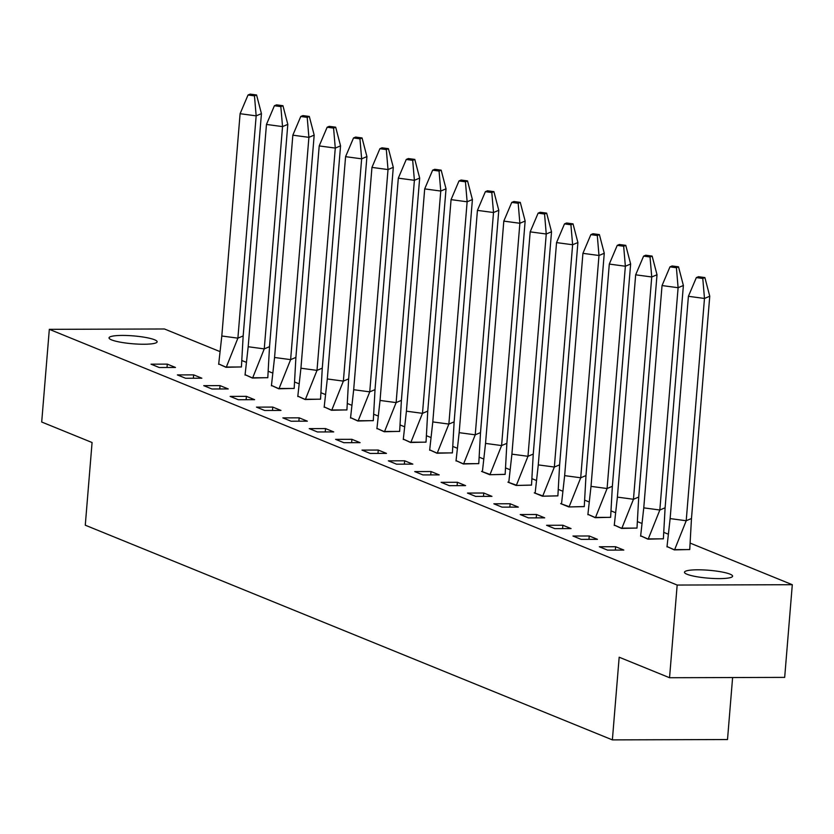 <?xml version="1.0" encoding="UTF-8"?>
<svg xmlns="http://www.w3.org/2000/svg" width="834" height="834" viewBox="0 0 834 834"><rect width="100%" height="100%" fill="white"/><g stroke="black" fill="none" stroke-linecap="round" stroke-linejoin="round"><path stroke-width="1.25" d="M687.049 574.272A24.134 3.951 -175.3 0 1 684.474 572.228A24.134 3.951 -175.3 0 1 703.125 569.914A24.134 3.951 -175.3 0 1 730.011 574.136A24.134 3.951 -175.3 0 1 732.586 576.179A24.134 3.951 -175.3 0 1 713.935 578.504A24.134 3.951 -175.3 0 1 687.049 574.272M111.61 339.897A24.134 3.951 -175.3 0 1 109.035 337.853A24.134 3.951 -175.3 0 1 127.685 335.539A24.134 3.951 -175.3 0 1 154.571 339.772A24.134 3.951 -175.3 0 1 157.136 341.804A24.134 3.951 -175.3 0 1 138.496 344.129A24.134 3.951 -175.3 0 1 111.61 339.897M732.606 677.542L727.509 739.539L612.375 739.883L85.276 525.201L92.074 442.531L41.7 422.014L49.321 329.336L164.454 328.982L219.206 351.281M242.371 360.726L245.571 362.029M268.746 371.464L271.947 372.767M295.111 382.201L298.322 383.504M321.486 392.939L324.687 394.253M347.851 403.687L351.062 404.99M374.226 414.425L377.437 415.728M400.601 425.163L403.802 426.476M426.966 435.911L430.177 437.214M453.342 446.649L456.552 447.952M479.717 457.386L482.917 458.7M506.082 468.135L509.293 469.438M532.457 478.872L535.657 480.175M558.832 489.61L562.033 490.913M585.197 500.358L588.408 501.661M611.572 511.096L614.773 512.399M637.947 521.834L641.148 523.137M664.312 532.572L667.523 533.885M690.688 543.32L792.3 584.707L677.166 585.051L49.321 329.336M677.166 585.051L669.546 677.729L784.679 677.385L792.3 584.707M457.376 482.281L441.103 482.323L449.297 485.669L465.581 485.617L457.376 482.281L457.105 485.638M483.751 493.019L467.467 493.071L475.672 496.407L491.956 496.355L483.751 493.019L483.48 496.386M404.636 460.795L388.352 460.848L396.557 464.184L412.84 464.131L404.636 460.795L404.365 464.163M431.011 471.533L414.727 471.585L422.932 474.921L439.205 474.88L431.011 471.533L430.73 474.9M562.867 525.243L546.583 525.295L554.787 528.631L571.061 528.579L562.867 525.243L562.585 528.61M589.242 535.981L572.958 536.033L581.152 539.369L597.436 539.327L589.242 535.981L588.96 539.348M615.607 546.729L599.333 546.77L607.527 550.117L623.811 550.065L615.607 546.729L615.336 550.086M510.127 503.757L493.843 503.809L502.047 507.145L518.321 507.103L510.127 503.757L509.845 507.124M536.491 514.505L520.218 514.547L528.412 517.893L544.696 517.841L536.491 514.505L536.22 517.862M246.405 396.348L230.132 396.4L238.326 399.736L254.61 399.684L246.405 396.348L246.134 399.715M272.781 407.086L256.497 407.138L264.701 410.484L280.975 410.432L272.781 407.086L272.499 410.453M193.665 374.873L177.381 374.914L185.586 378.261L201.859 378.209L193.665 374.873L193.384 378.229M220.04 385.61L203.757 385.662L211.951 388.998L228.235 388.946L220.04 385.61L219.759 388.978M351.896 439.309L335.612 439.362L343.817 442.698L360.09 442.656L351.896 439.309L351.614 442.677M378.261 450.058L361.987 450.099L370.181 453.446L386.465 453.394L378.261 450.058L377.99 453.415M299.156 417.834L282.872 417.886L291.066 421.222L307.35 421.17L299.156 417.834L298.874 421.201M325.521 428.572L309.247 428.624L317.441 431.96L333.725 431.908L325.521 428.572L325.25 431.939M167.29 364.124L151.017 364.177L159.211 367.513L175.494 367.471L167.29 364.124L167.019 367.492M218.696 363.968L226.014 367.314L241.433 366.918M245.071 374.716L252.379 378.052L267.808 377.656M403.302 439.164L410.609 442.5L426.038 442.103M376.926 428.415L384.245 431.762L399.663 431.366M456.042 460.639L463.35 463.985L478.779 463.589M429.666 449.901L436.985 453.237L452.414 452.841M297.811 396.192L305.129 399.538L320.548 399.142M271.446 385.454L278.754 388.8L294.183 388.404M350.551 417.678L357.869 421.014L373.298 420.617M324.186 406.94L331.494 410.276L346.923 409.88M614.272 525.086L621.58 528.433L637.009 528.037M587.897 514.349L595.215 517.685L610.644 517.288M667.012 546.572L674.331 549.908L689.749 549.512M640.648 535.824L647.955 539.171L663.384 538.774M516.402 485.461L531.519 485.127L533.249 454.071L527.974 456.302L516.423 485.179L507.896 482.125L516.1 485.461L531.529 485.065M490.027 474.723L505.143 474.39L506.874 443.334L501.599 445.564L490.048 474.442L481.531 471.387L489.725 474.723L505.154 474.327M569.142 506.947L584.259 506.613L585.989 475.557L580.714 477.788L569.163 506.665L560.646 503.611L568.84 506.947L584.269 506.551M542.767 496.209L557.883 495.876L559.624 464.819L554.349 467.04L542.788 495.917L534.271 492.863L542.465 496.209L557.894 495.813M669.546 677.729L619.172 657.213L612.375 739.883M243.163 335.925L237.888 338.156L226.337 367.033L241.422 366.981L243.163 335.925L261.438 113.632L256.163 115.863L237.888 338.156L221.813 335.998L218.664 364.322M218.706 363.937L226.316 367.314M261.438 113.632L256.57 94.972L254.464 95.868L256.163 115.863L240.098 113.705L221.813 335.998M256.57 94.972L250.137 94.117L248.032 95.003L240.098 113.705M254.464 95.868L248.032 95.003M269.528 346.663L264.253 348.893L252.702 377.771L267.797 377.719L269.528 346.663L287.813 124.37L282.538 126.601L264.253 348.893L248.188 346.736L245.04 375.06M245.071 374.674L252.681 378.052M287.813 124.37L282.945 105.72L280.829 106.606L282.538 126.601L266.463 124.443L248.188 346.736M282.945 105.72L276.513 104.855L274.407 105.741L266.463 124.443M280.829 106.606L274.407 105.741M295.903 357.411L290.628 359.631L279.077 388.508L294.173 388.456L295.903 357.411L314.178 135.118L308.903 137.339L290.628 359.631L274.563 357.484L271.415 385.808M271.446 385.412L279.056 388.79M314.178 135.118L309.31 116.458L307.204 117.344L308.903 137.339L292.838 135.181L274.563 357.484M309.31 116.458L302.888 115.592L300.772 116.489L292.838 135.181M307.204 117.344L300.772 116.489M322.278 368.148L317.003 370.379L305.452 399.257L320.537 399.205L322.278 368.148L340.553 145.856L335.278 148.077L317.003 370.379L300.928 368.221L297.78 396.546M297.821 396.15L305.421 399.538M340.553 145.856L335.685 127.195L333.579 128.092L335.278 148.077L319.203 145.929L300.928 368.221M335.685 127.195L329.253 126.341L327.147 127.227L319.203 145.929M333.579 128.092L327.147 127.227M348.643 378.886L343.368 381.117L331.817 409.994L346.913 409.942L348.643 378.886L366.918 156.594L361.643 158.825L343.368 381.117L327.303 378.959L324.155 407.284M324.186 406.898L331.796 410.276M366.918 156.594L362.06 137.944L359.944 138.83L361.643 158.825L345.578 156.667L327.303 378.959M362.06 137.944L355.628 137.078L353.522 137.964L345.578 156.667M359.944 138.83L353.522 137.964M375.019 389.634L369.743 391.855L358.193 420.732L373.288 420.68L375.019 389.634L393.294 167.332L388.018 169.563L369.743 391.855L353.679 389.707L350.53 418.032M350.561 417.636L358.172 421.014M393.294 167.332L388.425 148.681L386.319 149.567L388.018 169.563L371.954 167.405L353.679 389.707M388.425 148.681L382.003 147.816L379.887 148.713L371.954 167.405M386.319 149.567L379.887 148.713M401.394 400.372L396.119 402.603L384.568 431.48L399.653 431.428L401.394 400.372L419.669 178.08L414.394 180.3L396.119 402.603L380.043 400.445L376.895 428.77M376.926 428.374L384.537 431.762M419.669 178.08L414.8 159.419L412.684 160.316L414.394 180.3L398.318 178.153L380.043 400.445M414.8 159.419L408.368 158.554L406.262 159.45L398.318 178.153M412.684 160.316L406.262 159.45M427.759 411.11L422.484 413.341L410.933 442.218L426.028 442.166L427.759 411.11L446.034 188.818L440.759 191.049L422.484 413.341L406.419 411.183L403.27 439.508M403.302 439.122L410.912 442.5M446.034 188.818L441.165 170.157L439.059 171.053L440.759 191.049L424.694 188.891L406.419 411.183M441.165 170.157L434.743 169.302L432.637 170.188L424.694 188.891M439.059 171.053L432.637 170.188M454.134 421.858L448.859 424.079L437.308 452.956L452.403 452.904L454.134 421.858L472.409 199.555L467.134 201.786L448.859 424.079L432.794 421.921L429.646 450.256M429.677 449.86L437.287 453.237M472.409 199.555L467.54 180.905L465.435 181.791L467.134 201.786L451.069 199.628L432.794 421.921M467.54 180.905L461.119 180.04L459.002 180.936L451.069 199.628M465.435 181.791L459.002 180.936M480.509 432.596L475.234 434.816L463.683 463.694L478.768 463.652L480.509 432.596L498.784 210.304L493.509 212.524L475.234 434.816L459.159 432.669L456.01 460.993M456.042 460.597L463.652 463.985M498.784 210.304L493.916 191.643L491.799 192.539L493.509 212.524L477.434 210.377L459.159 432.669M493.916 191.643L487.483 190.778L485.378 191.674L477.434 210.377M491.799 192.539L485.378 191.674M482.386 471.731L485.534 443.407L501.599 445.564L519.874 223.272L503.809 221.114L485.534 443.407M506.874 443.334L525.149 221.041L519.874 223.272L518.175 203.277L511.742 202.412L503.809 221.114M518.175 203.277L520.28 202.381L525.149 221.041M520.28 202.381L513.859 201.526L511.742 202.412M508.761 482.479L511.909 454.144L527.974 456.302L546.249 234.01L530.184 231.852L511.909 454.144M533.249 454.071L551.524 231.779L546.249 234.01L544.55 214.015L538.118 213.15L530.184 231.852M544.55 214.015L546.656 213.129L551.524 231.779M546.656 213.129L540.234 212.263L538.118 213.15M535.126 493.217L538.274 464.892L554.349 467.04L572.624 244.748L556.549 242.6L538.274 464.892M559.624 464.819L577.899 242.527L572.624 244.748L570.915 224.753L564.493 223.898L556.549 242.6M570.915 224.753L573.031 223.866L577.899 242.527M573.031 223.866L566.599 223.001L564.493 223.898M561.501 503.955L564.649 475.63L580.714 477.788L598.989 255.496L582.924 253.338L564.649 475.63M585.989 475.557L604.264 253.265L598.989 255.496L597.29 235.501L590.858 234.635L582.924 253.338M597.29 235.501L599.396 234.604L604.264 253.265M599.396 234.604L592.974 233.749L590.858 234.635M612.365 486.295L607.089 488.526L595.539 517.403L610.624 517.351L612.365 486.295L630.64 264.003L625.364 266.234L607.089 488.526L591.014 486.368L587.876 514.693M587.907 514.307L595.518 517.685M630.64 264.003L625.771 245.352L623.665 246.238L625.364 266.234L609.3 264.076L591.014 486.368M625.771 245.352L619.339 244.487L617.233 245.373L609.3 264.076M623.665 246.238L617.233 245.373M638.729 497.043L633.465 499.264L621.903 528.141L636.999 528.089L638.729 497.043L657.015 274.751L651.74 276.971L633.465 499.264L617.389 497.116L614.241 525.441M614.272 525.045L621.883 528.433M657.015 274.751L652.146 256.09L650.03 256.976L651.74 276.971L635.664 274.813L617.389 497.116M652.146 256.09L645.714 255.225L643.608 256.121L635.664 274.813M650.03 256.976L643.608 256.121M665.105 507.781L659.83 510.012L648.279 538.889L663.374 538.837L665.105 507.781L683.38 285.489L678.105 287.709L659.83 510.012L643.765 507.854L640.616 536.179M640.648 535.782L648.258 539.171M683.38 285.489L678.511 266.828L676.405 267.724L678.105 287.709L662.04 285.562L643.765 507.854M678.511 266.828L672.089 265.973L669.973 266.859L662.04 285.562M676.405 267.724L669.973 266.859M691.48 518.519L686.205 520.75L674.654 549.627L689.739 549.575L691.48 518.519L709.755 296.226L704.48 298.457L686.205 520.75L670.129 518.592L666.981 546.916M667.023 546.531L674.623 549.908M709.755 296.226L704.886 277.576L702.781 278.462L704.48 298.457L688.404 296.299L670.129 518.592M704.886 277.576L698.454 276.711L696.348 277.597L688.404 296.299M702.781 278.462L696.348 277.597"/></g></svg>
